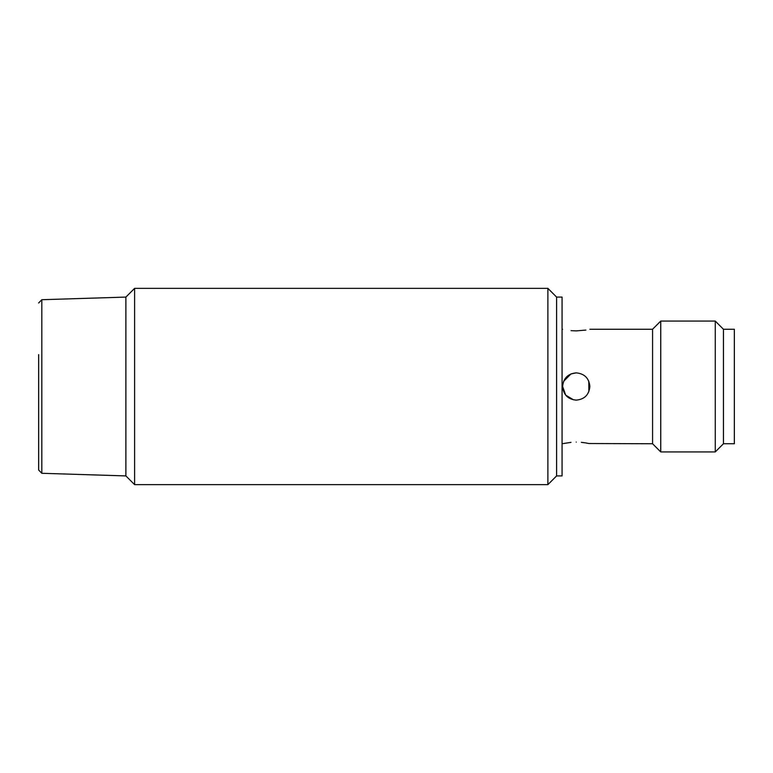 <?xml version="1.0" encoding="UTF-8"?>
<svg xmlns="http://www.w3.org/2000/svg" width="773" height="773" viewBox="0 0 773 773"><rect width="100%" height="100%" fill="white"/><g stroke="black" fill="none" stroke-linecap="round" stroke-linejoin="round"><path stroke-width="1.16" d="M715.267 451.925L723.441 443.75L723.441 329.25L715.267 321.075L715.267 451.925L660.741 451.925L660.741 321.075L715.267 321.075M734.35 443.75L734.35 329.25L723.441 329.25L723.441 443.75L734.35 443.75M660.741 321.075L652.567 329.25L652.567 443.75L660.741 451.925M571.054 330.66L576.233 330.902C558.657 329.105 558.657 329.105 576.233 330.902C593.819 329.105 593.819 329.105 576.233 330.902L585.886 330.071M562.609 386.5C563.42 378.21 567.962 373.668 576.233 372.866C584.514 373.668 589.055 378.21 589.867 386.5C589.055 394.781 584.514 399.332 576.233 400.134C567.952 399.322 563.411 394.781 562.609 386.5L565.71 395.158L573.566 399.863M576.233 442.098C593.819 443.895 593.819 443.895 576.233 442.098C558.657 443.895 558.657 443.895 576.233 442.098M652.567 443.75L588.842 443.518M588.765 443.499L585.866 442.929M585.731 442.91L581.335 442.34M588.871 391.611L588.794 381.205M547.883 484.642L556.608 475.917L562.058 475.917L562.058 297.083L556.608 297.083L556.608 475.917L556.608 297.083L547.883 288.358L547.883 484.642L134.608 484.642L134.608 288.358L547.883 288.358M571.015 442.349L562.058 443.75M576.233 372.866L571.005 373.91M570.957 373.929L563.633 381.311M38.65 354.604L38.65 470.023L41.819 473.289L125.883 475.917L125.883 297.083L125.883 475.917L134.608 484.642M134.608 288.358L125.883 297.083L41.819 299.711L41.819 473.289M652.567 329.25L589.867 329.25M562.609 329.25L562.058 329.25M41.819 299.711L38.65 302.977"/></g></svg>
